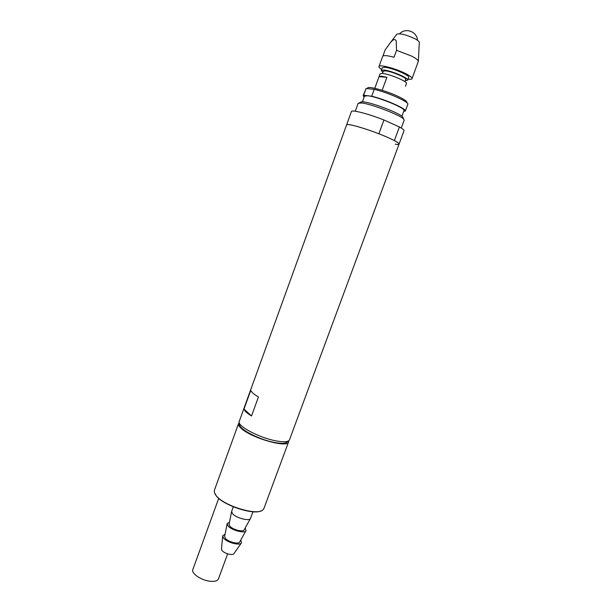 <?xml version="1.0" encoding="UTF-8"?>
<svg xmlns="http://www.w3.org/2000/svg" width="612" height="612" viewBox="0 0 612 612"><rect width="100%" height="100%" fill="white"/><g stroke="black" fill="none" stroke-linecap="round" stroke-linejoin="round"><path stroke-width="0.92" d="M258.44 396.959L251.524 415.976C247.026 413.23 244.517 410.935 243.989 409.091L250.767 390.395C251.348 392.108 253.903 394.296 258.44 396.959M383.946 119.99L378.874 133.791C363.237 127.663 346.652 123.165 346.583 124.925L239.101 421.783C237.838 426.434 259.58 437.855 275.805 440.831C283.348 442.231 287.862 442.009 289.354 440.173L399.062 144.126C399.253 143.537 397.693 142.359 394.365 140.592L399.407 126.959L383.946 119.99C368.294 113.786 351.602 109.51 351.441 111.514L346.583 124.925C346.354 122.622 371.499 130.195 387.618 137.394C395.375 140.852 399.192 143.093 399.062 144.126C398.848 144.57 397.593 144.593 395.306 144.203M288.298 441.015L287.311 441.81C285.88 443.578 281.581 443.792 274.413 442.468C259.029 439.676 238.42 428.828 239.598 424.353L239.338 423.014M251.524 415.976L243.989 409.091M261.102 510.89C253.093 515.197 223.235 505.283 216.334 495.965L214.988 493.961M238.573 423.535L214.368 490.342L214.292 492.209L216.151 495.613C223.655 505.803 257.055 516 262.816 509.964L263.925 508.48L288.612 441.841C287.908 448.596 249.849 437.618 240.73 427.872C238.917 426.097 238.206 424.651 238.573 423.535L239.208 422.663M288.673 440.808L288.612 441.841M233.31 506.805L231.627 511.418L232.399 513.514C235.681 517.897 249.574 521.623 250.515 518.395L252.97 511.762M231.604 511.556L229.072 524.255L229.684 525.976C232.269 529.564 243.339 532.494 244.157 529.824L250.43 518.548M227.151 523.734L224.635 536.38L225.224 538.147C227.771 541.819 238.818 544.703 239.69 541.941L245.94 530.719M229.492 522.143L227.174 523.597L227.924 525.739C231.152 530.229 245.014 533.901 246.032 530.558L245.19 527.965M222.692 536.081L221.46 548.972L221.949 550.418C224.015 553.493 233.042 555.872 233.96 553.592L241.335 543.02M225.071 534.192L222.714 535.821L223.464 537.925C226.593 542.462 240.225 546.088 241.511 542.768L240.761 540.014M227.656 553.852L218.453 578.883C217.589 580.834 214.973 581.645 210.597 581.308C201.738 580.65 190.967 573.475 192.826 569.588L218.713 498.359M374.804 88.296L379.058 76.615L381.276 76.186L386.891 77.296L379.035 76.676M379.058 76.615L380.044 73.899L382.278 73.448C389.01 73.715 408.02 81.694 406.467 83.569L405.473 86.284M382.446 73.463L383.257 71.244L385.178 70.839C390.93 71.038 407.057 77.823 405.733 79.468L404.922 81.671M382.821 72.43L381.276 70.502L383.525 70.028C390.28 70.25 409.29 78.252 407.722 80.18L405.297 80.646M381.276 70.502L382.27 67.787L384.52 67.289C391.29 67.473 410.308 75.498 408.717 77.464L407.722 80.18M386.891 77.296L382.148 90.293M360.369 102.334L361.478 101.806L363.757 101.921C372.83 102.847 399.59 113.144 402.658 116.877L403.14 117.955M401.281 128.053L404.188 120.181L403.652 119.088C400.386 115.125 371.469 104.002 361.73 102.984L358.135 103.329L355.266 111.239M401.908 116.234L403.997 110.596C406.177 108.378 377.436 96.597 367.636 95.747L371.714 96.222L374.223 89.344L366.083 88.503L363.161 95.648L364.109 97.147M362.419 101.799L364.477 96.138L367.636 95.747L363.62 95.281L366.083 88.503M403.706 111.376L405.312 111.07C407.125 109.097 385.17 99.335 371.714 96.222M405.312 111.07L407.806 104.331C409.665 102.227 387.717 92.358 374.223 89.344M363.62 95.281L363.161 95.648M396.714 34.356L396.867 34.15C400.263 33.209 406.2 34.7 414.668 38.617C417.575 40.163 419.121 41.417 419.312 42.358L419.304 42.588M382.928 56.036L385.139 49.954L389.875 43.33C392.759 39.428 394.862 38.602 396.201 40.859L396.538 50.299L411.486 56.029C415.778 58.255 418.065 60.007 418.348 61.276L412.037 78.657C411.746 79.277 410.43 79.453 408.089 79.17M381.643 69.508C379.654 68.2 378.767 67.221 378.973 66.555C379.211 64.214 395.191 68.314 405.121 73.341C409.964 75.781 412.266 77.556 412.037 78.657M396.538 50.299L393.998 57.245C387.274 55.44 383.495 55.141 382.684 56.35L378.973 66.555M418.455 59.096L418.356 61.368M399.062 144.126L404.012 130.754C404.241 130.065 402.704 128.803 399.407 126.959M406.773 102.671L406.85 102.464C407.057 101.347 404.272 99.396 398.496 96.604C386.6 90.851 367.674 85.688 367.552 88.082L367.353 88.633M402.658 116.877L403.652 119.088M361.478 101.806L359.29 102.854M396.867 34.15L389.875 43.33M419.312 42.358L418.348 61.276M417.483 40.308C417.093 31.541 405.557 27.326 399.582 33.775"/></g></svg>
